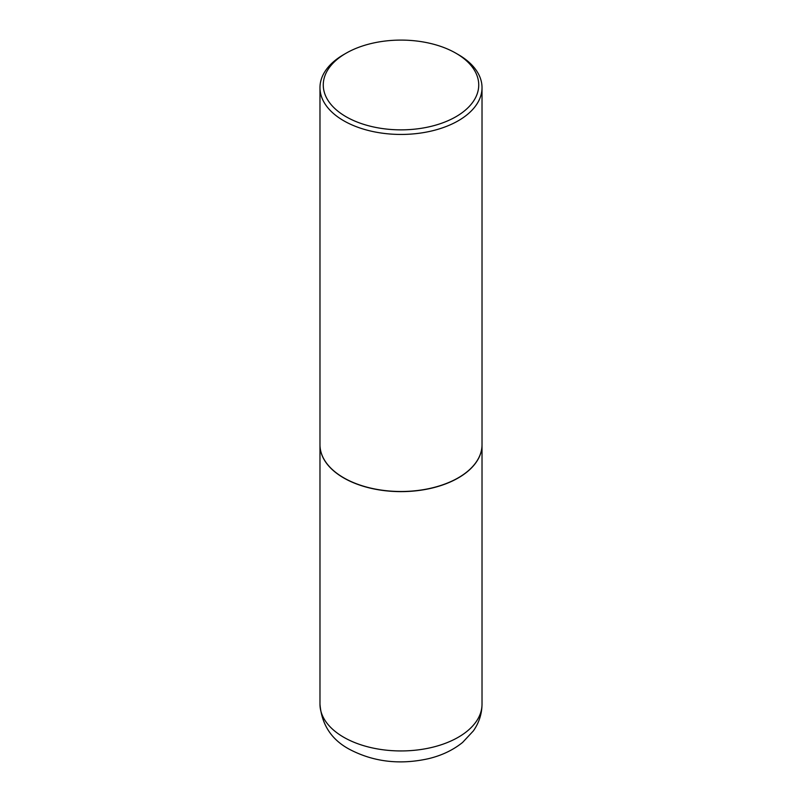 <?xml version="1.0" encoding="UTF-8"?>
<svg xmlns="http://www.w3.org/2000/svg" width="802" height="802" viewBox="0 0 802 802"><rect width="100%" height="100%" fill="white"/><g stroke="black" fill="none" stroke-linecap="round" stroke-linejoin="round"><path stroke-width="1.2" d="M319.978 444.779A81.022 46.777 0 0 0 319.978 444.849A81.022 46.777 0 0 0 343.707 477.932A81.022 46.777 0 0 0 432.007 488.067A81.022 46.777 0 0 0 482.022 444.849A81.022 46.777 0 0 0 482.022 444.779M346.033 53.243A77.734 44.882 0 0 0 346.033 116.711A77.734 44.882 0 0 0 455.967 116.711A77.734 44.882 0 0 0 455.967 53.243A77.734 44.882 0 0 0 346.033 53.243L343.707 54.586A81.022 46.777 0 0 0 319.978 87.669L319.978 444.719A81.022 46.777 0 0 0 343.707 477.791L343.827 477.862A80.862 46.686 0 0 0 458.173 477.862A80.862 46.686 0 0 0 458.233 477.822M343.827 477.862L343.707 477.791A81.022 46.777 0 0 0 458.293 477.791A81.022 46.777 0 0 0 482.022 444.719L482.022 87.669A81.022 46.777 0 0 0 458.293 54.586L455.967 53.243L458.293 54.586M319.978 87.669A81.022 46.777 0 0 0 343.707 120.741A81.022 46.777 0 0 0 432.007 130.886A81.022 46.777 0 0 0 482.022 87.669M482.022 704.166C481.892 713.96 478.994 722.873 473.36 730.903L462.594 742.441C453.02 750.131 441.611 755.554 428.388 758.702C399.617 765.068 373.181 761.87 349.081 749.108C331.336 739.474 321.632 724.497 319.978 704.166A81.022 46.777 0 0 0 343.707 737.238A81.022 46.777 0 0 0 432.007 747.384A81.022 46.777 0 0 0 482.022 704.166L482.022 444.849M319.978 704.166L319.978 444.849"/></g></svg>
